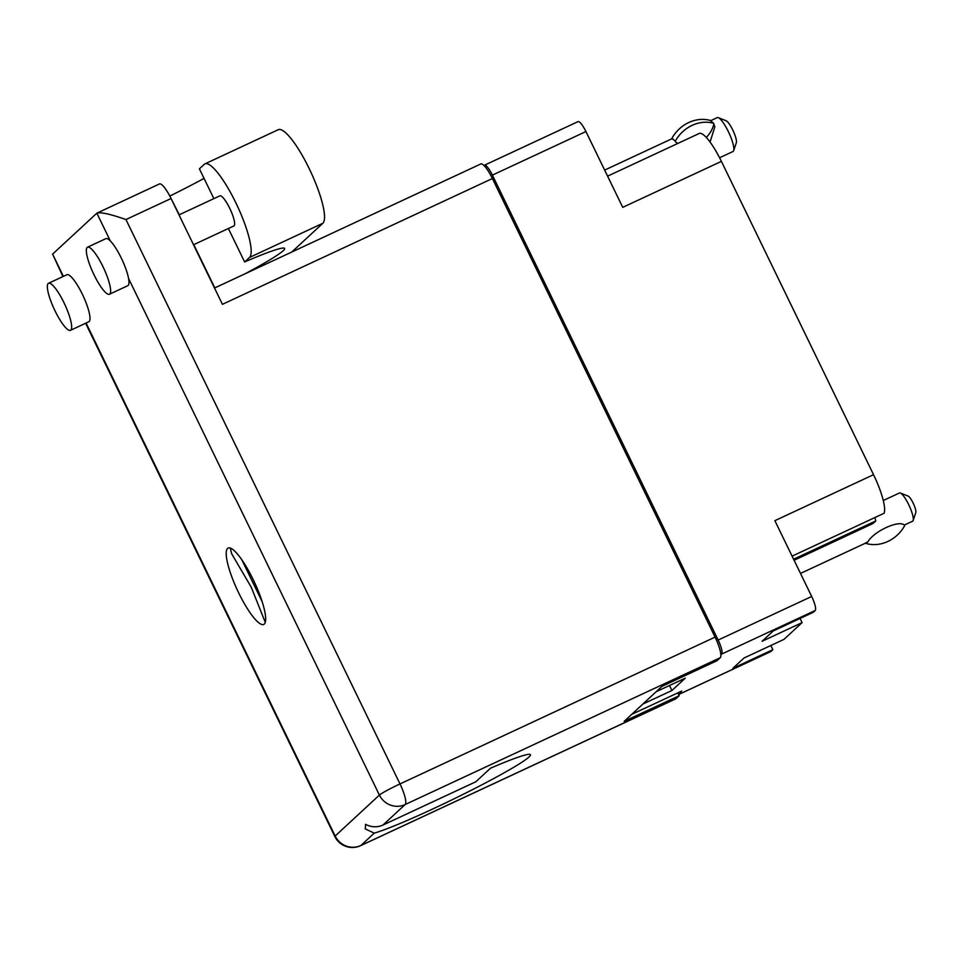 <?xml version="1.0" encoding="UTF-8"?>
<svg xmlns="http://www.w3.org/2000/svg" width="964" height="964" viewBox="0 0 964 964"><rect width="100%" height="100%" fill="white"/><g stroke="black" fill="none" stroke-linecap="round" stroke-linejoin="round"><path stroke-width="1.45" d="M607.585 176.159L699.49 133.333A37.367 8.339 65 0 1 721.397 161.374L622.732 207.344L585.931 131.55L492.387 175.123A13.279 2.964 -115 0 0 484.506 165.193A13.279 2.964 -115 0 0 484.326 165.314L484.061 165.567M720.843 654.833L721.65 654.086A13.279 2.964 -115 0 0 718.144 640.048L811.676 596.463L774.875 520.668L873.541 474.686L721.397 161.374M873.541 474.686A37.367 8.339 65 0 1 884 513.318L792.095 556.144M793.601 559.228L875.782 520.934A32.378 7.23 65 0 1 874.963 517.535M875.782 520.934L873.047 523.452A10.375 2.314 65 0 1 872.914 523.548A10.375 2.314 65 0 1 872.757 523.597M577.858 121.741A13.279 2.964 65 0 1 578.038 121.621A13.279 2.964 65 0 1 585.931 131.55M678.596 694.514L770.863 651.519L772.863 649.676L732.881 668.305L743.991 658.014L783.973 639.385L802.072 622.636L800.06 618.466M802.072 622.636L762.09 641.265L773.212 630.974L813.194 612.345L815.183 610.501L721.65 654.086M642.88 704.033L671.92 690.501L685.247 678.162L656.207 691.694M678.403 694.116L681.681 691.08L631.733 714.348M811.676 596.463A13.279 2.964 65 0 1 815.183 610.501M770.863 651.519A13.279 2.964 65 0 1 770.694 651.64L678.608 694.538M772.863 649.676L770.839 645.506M718.144 640.048L492.387 175.123M671.92 690.501L669.498 685.5M374.261 833.125L365.284 828.932L365.585 824.304A19.509 18.967 -132.8 0 0 383.021 825.015L475.818 781.78L490.459 768.236A90.495 6.302 -25.9 0 1 530.453 754.728A90.495 6.302 -25.9 0 1 433.511 808.627A90.495 6.302 -25.9 0 1 374.261 833.125L360.898 845.5L675.981 698.683L679.186 695.719L624.166 721.349L662.003 686.332L717.023 660.702L720.229 657.737L405.145 804.542L383.021 825.015M230.239 548.046L231.697 553.83L251.206 587.124L265.281 622.322M262.112 601.56L241.831 559.783M102.943 266.606A25.944 5.796 -115 0 0 87.531 247.206A25.944 5.796 -115 0 0 94.038 274.848A25.944 5.796 -115 0 0 109.45 294.237A25.944 5.796 -115 0 0 102.943 266.606M109.45 294.237L127.79 285.693A25.944 5.796 -115 0 0 128.574 278.5A25.944 5.796 -115 0 0 121.283 258.051A25.944 5.796 -115 0 0 110.354 240.976A25.944 5.796 -115 0 0 105.871 238.662L87.531 247.206M63.961 302.672A25.944 5.796 -115 0 0 48.549 283.271A25.944 5.796 -115 0 0 55.056 310.914A25.944 5.796 -115 0 0 70.468 330.315A25.944 5.796 -115 0 0 63.961 302.672M70.468 330.315L88.809 321.771A25.944 5.796 -115 0 0 82.302 294.128A25.944 5.796 -115 0 0 66.89 274.728L48.549 283.271M179.003 214.888L219.852 195.849A16.605 3.711 65 0 1 229.721 208.26A16.605 3.711 65 0 1 233.878 225.95L193.511 244.76M238.71 592.944A42.139 9.411 -115 0 0 263.738 624.443A42.139 9.411 -115 0 0 253.171 579.557A42.139 9.411 -115 0 0 228.143 548.058A42.139 9.411 -115 0 0 238.71 592.944M169.869 196.162L179.28 214.755M193.788 244.639L214.791 287.899M62.949 276.572L52.598 254.122L96.858 213.165C100.509 211.899 110.209 214.032 125.947 219.551L400 783.937L715.071 637.12L492.399 178.533L222.431 304.323L171.062 198.524L125.947 219.551M110.354 240.976L96.858 213.165L159.47 183.943A19.509 4.35 65 0 1 171.062 198.524M715.071 637.12A19.509 4.35 65 0 1 720.229 657.737M214.514 288.031L480.807 163.952A19.509 4.35 65 0 1 492.399 178.533M675.981 698.683A19.509 4.35 65 0 1 675.716 698.864L360.632 845.669A19.509 4.35 65 0 0 360.898 845.5A19.509 18.967 -132.8 0 1 335.159 836.017L379.406 795.071L128.574 278.5M677.8 692.887L679.186 695.719M213.875 198.632L199.403 168.833L204.26 164.338A51.887 11.58 65 0 1 204.946 163.868L278.307 129.682A51.887 11.58 65 0 1 309.938 170.146A51.887 11.58 65 0 1 322.844 223.287L291.791 252.014M204.946 163.868A51.887 11.58 65 0 1 236.578 204.332A51.887 11.58 65 0 1 249.483 257.472L244.627 261.955A90.495 6.302 -25.9 0 1 284.621 248.447A90.495 6.302 -25.9 0 1 245.109 273.776M204.055 178.4A90.495 6.302 -25.9 0 1 170.134 195.921M244.627 261.955L228.384 228.516M883.265 500.521L899.448 492.978A15.569 3.47 65 0 1 900.352 493.026A15.569 3.47 65 0 1 909.173 505.63A15.569 3.47 65 0 1 913.149 520.488A15.569 3.47 65 0 1 912.812 521.066A15.569 3.47 65 0 1 912.595 521.199L904.365 525.043M866.118 542.66L867.757 542.057C873.408 531.526 898.834 519.704 904.232 525.055L904.328 524.862M866.178 542.828L866.431 543.563A33.415 29.306 -49.7 0 0 904.63 525.754L904.389 525.031M900.352 493.026L908.124 496.086A9.339 2.085 65 0 1 913.414 503.654A9.339 2.085 65 0 1 915.8 512.571L913.149 520.488M866.431 543.563L865.684 543.069M710.661 120.693L717.24 117.632A18.678 4.169 65 0 1 718.313 117.668A18.678 4.169 65 0 1 728.917 132.803A18.678 4.169 65 0 1 733.676 150.637A18.678 4.169 65 0 1 733.267 151.324A18.678 4.169 65 0 1 733.026 151.493L719.59 157.759M713.878 124.031L714.842 126.874L710.058 142.045M675.282 141.154A33.415 29.306 -49.7 0 1 713.625 123.284L710.275 120.44A33.415 29.306 130.3 0 0 671.944 138.298L675.282 141.154L672.221 138.659M718.313 117.668L726.097 120.741A12.46 2.784 65 0 1 733.158 130.827A12.46 2.784 65 0 1 736.327 142.72L733.676 150.637M671.944 138.298L672.197 139.045M713.625 123.284L713.878 124.019A25.739 22.57 -49.7 0 1 706.287 137.43M678.005 143.347A25.739 22.57 -49.7 0 1 675.535 141.889M713.878 124.019L714.842 126.874M872.914 523.548L794.107 560.277L873.047 523.452M405.145 804.542A19.509 18.967 -132.8 0 1 379.406 795.071A19.509 1.362 154.1 0 1 400 783.937A19.509 4.35 -115 0 1 405.145 804.542M52.598 254.122L63.395 276.355M86.073 323.048L335.159 836.017A19.509 1.362 154.1 0 0 334.845 836.511A19.509 19.509 0 0 0 360.632 845.669M249.483 257.472L322.844 223.287M578.038 121.621L484.506 165.193M85.615 323.253L334.845 836.511M800.494 573.435L867.214 542.358M604.645 170.098L672.053 138.683"/></g></svg>
